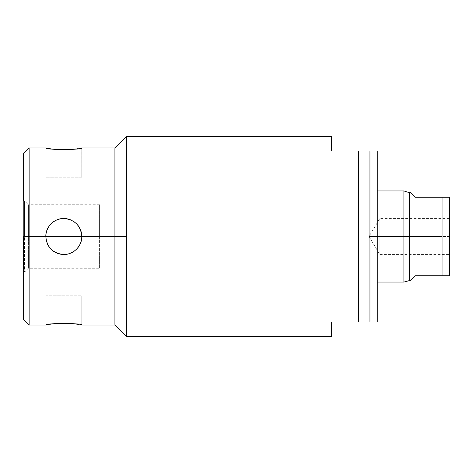 <?xml version="1.0" encoding="UTF-8"?>
<svg xmlns="http://www.w3.org/2000/svg" width="473" height="473" viewBox="0 0 473 473"><rect width="100%" height="100%" fill="white"/><g stroke="black" fill="none" stroke-linecap="round" stroke-linejoin="round"><path stroke-width="0.35" stroke-dasharray="2.37 1.77" d="M23.65 153.441L23.65 319.559L23.65 200.901L23.65 272.099L23.65 200.901L24.561 200.901L24.561 236.5L24.561 200.901L24.561 236.5L23.65 236.5L24.561 236.5L24.561 272.099L24.561 236.5L23.65 236.5L23.65 272.099L23.65 236.5L28.398 236.5L28.398 268.262L28.398 236.5L24.561 236.5L24.561 272.099L24.561 200.901L28.398 204.738L28.398 236.5L24.561 236.5L28.398 236.5L28.398 204.738L28.398 236.5L28.398 204.738L99.59 204.738L99.59 236.5L28.398 236.5L99.59 236.5L99.59 204.738M28.398 236.5L99.59 236.5L99.59 268.262L99.59 236.5L28.398 236.5L28.398 268.262L28.398 236.5M99.59 236.5L99.59 268.262L99.59 236.5M23.65 236.5L29.125 236.5L29.125 147.966L29.125 236.5L23.65 236.5L23.65 319.559M29.125 325.034L29.125 236.5L29.125 325.034M81.794 236.5C80.836 247.012 75.124 253.002 64.659 254.462C54.868 255.278 45.479 246.338 45.828 236.5L29.125 236.5L45.828 236.5A17.98 17.98 0 0 0 63.808 254.48A17.98 17.98 0 0 0 81.794 236.5C80.836 247.012 75.124 253.002 64.659 254.462C54.868 255.278 45.479 246.338 45.828 236.5C46.786 225.988 52.497 219.998 62.962 218.538C72.747 217.722 82.136 226.662 81.794 236.5A17.98 17.98 0 0 0 63.808 218.52A17.98 17.98 0 0 0 45.828 236.5A17.98 17.98 0 0 0 63.808 254.48A17.98 17.98 0 0 0 81.794 236.5A17.98 17.98 0 0 0 63.808 218.52A17.98 17.98 0 0 0 45.828 236.5C46.786 225.988 52.497 219.998 62.962 218.538C72.747 217.722 82.136 226.662 81.794 236.5L114.921 236.5L81.794 236.5A17.98 17.98 0 0 1 63.808 254.48A17.98 17.98 0 0 1 45.828 236.5A17.98 17.98 0 0 1 63.808 218.52A17.98 17.98 0 0 1 81.794 236.5A17.98 17.98 0 0 0 81.468 233.124M114.921 325.034L114.921 147.966L114.921 236.5L126.421 236.5L126.421 136.466L126.421 336.534L126.421 236.5L114.921 236.5L114.921 325.034M45.94 325.016L45.828 295.826L45.828 325.034C44.728 323.035 82.864 323.029 81.794 325.034L81.794 295.826L81.794 325.034L78.82 324.478M45.828 295.826L81.794 295.826L45.828 295.826M48.66 324.502L49.7 324.33M50.824 324.159L51.687 324.035M54.986 323.638L76.407 324.1M81.776 147.966L81.794 177.174L81.794 147.966C82.893 149.965 44.758 149.971 45.828 147.966L45.828 177.174L45.828 147.966L48.015 148.38M377.247 322.024L331.608 322.024L377.247 322.024L377.247 150.976L369.945 150.976L369.945 322.024L369.945 150.976L358.445 150.976L358.445 322.024L358.445 150.976L377.247 150.976L377.247 322.024M377.247 236.5L377.247 282.044L377.247 190.956L377.247 282.044L377.247 190.956L377.247 236.5L403.895 236.5L377.247 236.5M403.895 282.044L403.895 236.5L403.895 282.044M415.034 197.253L442.048 197.253L442.048 236.5L409.37 236.5L409.37 280.312L409.37 236.5L403.895 236.5L409.37 236.5L409.37 192.688L409.37 236.5L442.048 236.5L442.048 197.253L415.034 197.253L410.469 192.688M403.895 190.956L403.895 236.5L403.895 190.956M442.048 197.253L449.35 197.253L442.048 197.253M449.35 275.747L449.35 197.253L449.35 275.747L442.048 275.747L449.35 275.747M449.35 236.5L449.35 218.431L449.35 254.569L449.35 218.431L449.35 236.5L379.86 236.5L379.86 218.431L379.86 236.5L449.35 236.5L449.35 254.569L449.35 236.5L379.86 236.5L379.86 254.569L379.86 236.5L449.35 236.5M379.86 236.5L368.999 236.5L379.86 236.5L379.86 254.569L379.86 218.431L379.86 236.5L379.86 218.431L379.86 236.5L368.999 236.5L379.86 236.5M442.048 236.5L442.048 275.747L415.034 275.747L442.048 275.747L442.048 236.5M410.469 280.312L415.034 275.747M331.608 150.976L358.445 150.976L331.608 150.976L331.608 136.466L331.608 150.976M331.608 336.534L331.608 322.024L331.608 336.534M81.711 238.197A17.98 17.98 0 0 1 81.468 239.876M81.072 241.532A17.98 17.98 0 0 1 80.516 243.152M79.807 244.707A17.98 17.98 0 0 1 78.95 246.197M77.956 247.604A17.98 17.98 0 0 1 76.827 248.904M75.579 250.099A17.98 17.98 0 0 1 74.22 251.163M72.771 252.091A17.98 17.98 0 0 1 71.246 252.872M69.655 253.504A17.98 17.98 0 0 1 68.017 253.983M66.35 254.303A17.98 17.98 0 0 1 64.659 254.462M62.962 254.462A17.98 17.98 0 0 1 61.271 254.303M59.604 253.983A17.98 17.98 0 0 1 57.966 253.504M56.376 252.872A17.98 17.98 0 0 1 54.85 252.091M53.402 251.163A17.98 17.98 0 0 1 52.042 250.099M50.794 248.904A17.98 17.98 0 0 1 49.665 247.604M48.672 246.197A17.98 17.98 0 0 1 47.814 244.707M47.105 243.152A17.98 17.98 0 0 1 46.549 241.532M46.147 239.876A17.98 17.98 0 0 1 45.828 236.5M45.911 234.803A17.98 17.98 0 0 1 46.147 233.124M46.549 231.468A17.98 17.98 0 0 1 47.105 229.848M47.814 228.293A17.98 17.98 0 0 1 48.672 226.804M49.665 225.396A17.98 17.98 0 0 1 50.794 224.096M52.042 222.901A17.98 17.98 0 0 1 53.402 221.837M54.85 220.909A17.98 17.98 0 0 1 56.376 220.128M57.966 219.496A17.98 17.98 0 0 1 59.604 219.017M61.271 218.697A17.98 17.98 0 0 1 62.962 218.538M64.659 218.538A17.98 17.98 0 0 1 66.35 218.697M68.017 219.017A17.98 17.98 0 0 1 69.655 219.496M71.246 220.128A17.98 17.98 0 0 1 72.771 220.909M74.22 221.837A17.98 17.98 0 0 1 75.579 222.901M76.827 224.096A17.98 17.98 0 0 1 77.956 225.396M78.95 226.804A17.98 17.98 0 0 1 79.807 228.293M80.516 229.848A17.98 17.98 0 0 1 81.072 231.468M81.794 177.174L45.828 177.174L81.794 177.174M79.092 148.475L77.921 148.67M76.797 148.841L75.911 148.971M72.611 149.362L51.214 148.9M23.65 272.099L24.561 272.099L28.398 268.262L99.59 268.262M449.35 218.431L379.86 218.431L368.999 236.5L379.86 254.569L449.35 254.569"/><path stroke-width="0.71" d="M23.65 200.901L23.65 153.441L29.125 147.966L29.125 236.5L23.65 236.5L29.125 236.5L29.125 325.034L29.125 236.5L45.828 236.5C46.786 247.012 52.497 253.002 62.962 254.462C72.747 255.278 82.136 246.338 81.794 236.5L114.921 236.5L114.921 325.034L114.921 236.5L81.794 236.5C80.836 225.988 75.124 219.998 64.659 218.538C54.868 217.722 45.479 226.662 45.828 236.5L29.125 236.5L29.125 147.966L45.828 147.966C44.728 149.965 82.864 149.971 81.794 147.966C82.864 149.971 44.728 149.965 45.828 147.966M126.421 336.534L126.421 236.5L126.421 336.534L331.608 336.534L331.608 322.024L358.445 322.024L358.445 150.976L331.608 150.976L331.608 136.466L126.421 136.466L126.421 236.5L126.421 136.466L331.608 136.466L331.608 150.976L358.445 150.976L358.445 322.024L331.608 322.024L331.608 336.534L126.421 336.534L114.921 325.034L81.794 325.034C82.893 323.035 44.758 323.029 45.828 325.034L29.125 325.034L23.65 319.559L23.65 236.5M81.794 325.034C82.893 323.035 44.758 323.029 45.828 325.034M45.94 325.016L48.66 324.502M49.7 324.33L50.824 324.159M51.687 324.035L54.986 323.638M76.407 324.1L78.82 324.478M126.421 136.466L114.921 147.966L114.921 236.5L114.921 147.966L81.794 147.966M126.421 236.5L114.921 236.5L126.421 236.5M358.445 322.024L377.247 322.024L369.945 322.024L369.945 150.976L377.247 150.976L377.247 322.024L377.247 150.976L369.945 150.976L369.945 322.024L358.445 322.024M403.895 236.5L403.895 282.044L403.895 236.5L409.37 236.5L409.37 280.312L409.37 236.5L403.895 236.5L403.895 190.956L403.895 236.5L377.247 236.5L403.895 236.5M415.034 197.253L442.048 197.253L415.034 197.253C408.991 191.21 408.991 191.21 415.034 197.253L410.469 192.688L409.37 192.688L409.37 236.5L409.37 192.688L403.895 190.956L377.247 190.956M442.048 197.253L442.048 236.5L409.37 236.5L442.048 236.5L442.048 197.253L449.35 197.253L442.048 197.253M449.35 197.253L449.35 275.747L442.048 275.747L442.048 236.5L442.048 275.747L449.35 275.747L449.35 197.253M415.034 275.747C408.991 281.79 408.991 281.79 415.034 275.747L442.048 275.747L415.034 275.747L410.469 280.312L403.895 282.044L377.247 282.044M358.445 150.976L369.945 150.976L358.445 150.976M81.794 236.5C80.836 225.988 75.124 219.998 64.659 218.538C54.868 217.722 45.479 226.662 45.828 236.5C46.786 247.012 52.497 253.002 62.962 254.462C72.747 255.278 82.136 246.338 81.794 236.5A17.98 17.98 0 0 1 81.711 238.197M81.468 239.876A17.98 17.98 0 0 1 81.072 241.532M80.516 243.152A17.98 17.98 0 0 1 79.807 244.707M78.95 246.197A17.98 17.98 0 0 1 77.956 247.604M76.827 248.904A17.98 17.98 0 0 1 75.579 250.099M74.22 251.163A17.98 17.98 0 0 1 72.771 252.091M71.246 252.872A17.98 17.98 0 0 1 69.655 253.504M68.017 253.983A17.98 17.98 0 0 1 66.35 254.303M64.659 254.462A17.98 17.98 0 0 1 62.962 254.462M61.271 254.303A17.98 17.98 0 0 1 59.604 253.983M57.966 253.504A17.98 17.98 0 0 1 56.376 252.872M54.85 252.091A17.98 17.98 0 0 1 53.402 251.163M52.042 250.099A17.98 17.98 0 0 1 50.794 248.904M49.665 247.604A17.98 17.98 0 0 1 48.672 246.197M47.814 244.707A17.98 17.98 0 0 1 47.105 243.152M46.549 241.532A17.98 17.98 0 0 1 46.147 239.876M45.828 236.5A17.98 17.98 0 0 1 45.911 234.803M46.147 233.124A17.98 17.98 0 0 1 46.549 231.468M47.105 229.848A17.98 17.98 0 0 1 47.814 228.293M48.672 226.804A17.98 17.98 0 0 1 49.665 225.396M50.794 224.096A17.98 17.98 0 0 1 52.042 222.901M53.402 221.837A17.98 17.98 0 0 1 54.85 220.909M56.376 220.128A17.98 17.98 0 0 1 57.966 219.496M59.604 219.017A17.98 17.98 0 0 1 61.271 218.697M62.962 218.538A17.98 17.98 0 0 1 64.659 218.538M66.35 218.697A17.98 17.98 0 0 1 68.017 219.017M69.655 219.496A17.98 17.98 0 0 1 71.246 220.128M72.771 220.909A17.98 17.98 0 0 1 74.22 221.837M75.579 222.901A17.98 17.98 0 0 1 76.827 224.096M77.956 225.396A17.98 17.98 0 0 1 78.95 226.804M79.807 228.293A17.98 17.98 0 0 1 80.516 229.848M81.072 231.468A17.98 17.98 0 0 1 81.468 233.124M81.776 147.966L79.092 148.475M77.921 148.67L76.797 148.841M75.911 148.971L72.611 149.362M51.214 148.9L48.015 148.38"/></g></svg>
